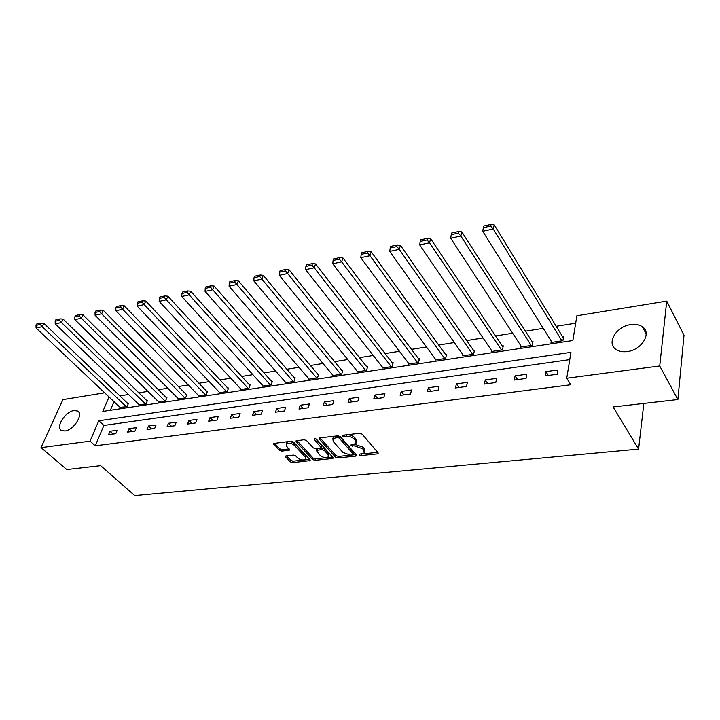 <?xml version="1.0" encoding="UTF-8"?>
<svg xmlns="http://www.w3.org/2000/svg" width="720" height="720" viewBox="0 0 720 720"><rect width="100%" height="100%" fill="white"/><g stroke="black" fill="none" stroke-linecap="round" stroke-linejoin="round"><path stroke-width="1.08" d="M359.172 455.013L360.864 455.607L377.343 453.906L378.144 453.573L378.045 452.727L362.124 434.142L359.64 433.278L342.999 435.204L342.549 436.059L346.41 436.419C349.605 436.266 352.224 437.184 354.276 439.164L355.626 440.712L355.977 443.511L350.856 445.014L350.937 445.626L354.762 445.986L362.565 448.713L363.888 450.234L364.23 452.943L359.631 454.203L359.172 455.013M360.918 454.068L377.721 452.358M344.088 435.078L346.842 434.871L346.41 436.419M352.566 444.663L355.194 444.447L354.762 445.986M74.061 410.553L77.58 411.039C83.97 413.937 73.719 430.236 64.917 431.01L61.524 430.515C55.134 427.518 65.322 411.426 74.061 410.553M630.711 324.603C635.373 323.937 639.234 324.639 642.294 326.718C652.14 332.811 641.835 350.037 627.246 351.567C622.719 352.143 618.975 351.441 616.023 349.461C606.123 343.278 616.266 326.322 630.711 324.603M286.182 455.877L285.516 456.156L285.678 456.993L290.277 461.844L292.599 462.654L310.203 460.62L310.068 459.792L293.598 442.053L291.213 441.225L273.51 443.475L279.369 450.351L281.718 451.161L289.611 450.081L286.659 446.238L286.245 443.898C288.648 442.557 291.375 443.043 294.417 445.356L305.262 457.02L305.649 459.252C303.264 460.584 300.564 460.107 297.54 457.83L295.749 455.922L293.4 455.103L286.182 455.877M109.044 396.954L102.825 411.426L572.859 340.524L576.882 315.765L666.729 301.113L684 335.268L677.88 399.537L613.116 406.962L638.586 449.118L134.73 495.612L100.665 465.66L66.771 469.539L41.031 447.633L62.928 399.618L104.661 392.805M677.88 399.537L659.727 365.967L566.73 378.243L570.942 352.341L98.802 420.777L90.045 441.162L41.031 447.633M569.763 359.622L103.905 425.448L95.247 445.797L570.825 384.741L566.73 378.243M95.247 445.797L90.045 441.162M335.538 457.146L337.923 457.974L355.77 456.129L356.526 455.814L356.418 454.977L340.317 436.662L337.86 435.807L319.86 437.895L319.14 438.201L319.266 439.092L335.538 457.146L335.979 455.625L338.355 456.453L356.094 454.608M332.325 458.55L314.964 460.341L312.606 459.522L296.163 441.756L296.019 440.874L304.155 439.722L306.558 440.559L313.263 447.885L315.657 448.722L321.354 447.876L314.262 439.335L314.163 438.714L316.359 439.092L332.928 457.416L333.054 458.244L332.325 458.55L332.721 457.182M638.586 449.118L643.842 403.434M557.964 369.972L545.859 371.628L545.121 375.876L557.244 374.247L557.964 369.972M526.806 374.238L515.088 375.84L514.278 380.034L526.023 378.45L526.806 374.238M496.629 378.369L485.271 379.917L484.398 384.057L495.783 382.527L496.629 378.369M467.388 382.365L456.381 383.877L455.454 387.954L466.479 386.469L467.388 382.365M439.047 386.244L428.373 387.711L427.392 391.734L438.084 390.294L439.047 386.244M411.552 390.006L401.202 391.428L400.167 395.397L410.544 394.002L411.552 390.006M384.876 393.66L374.823 395.037L373.752 398.961L383.823 397.602L384.876 393.66M358.983 397.206L349.227 398.538L348.111 402.417L357.885 401.094L358.983 397.206M333.837 400.644L324.36 401.94L323.199 405.765L332.694 404.487L333.837 400.644M309.402 403.983L300.186 405.243L298.998 409.032L308.223 407.781L309.402 403.983M285.66 407.232L276.696 408.465L275.472 412.2L284.436 410.985L285.66 407.232M262.566 410.4L253.854 411.588L252.594 415.278L261.315 414.099L262.566 410.4M240.102 413.469L231.624 414.63L230.337 418.275L238.824 417.132L240.102 413.469M218.25 416.457L209.997 417.591L208.674 421.191L216.936 420.084L218.25 416.457M196.965 419.373L188.937 420.471L187.587 424.035L195.633 422.946L196.965 419.373M176.247 422.208L168.426 423.279L167.058 426.798L174.888 425.745L176.247 422.208M156.069 424.971L148.437 426.015L147.051 429.498L154.683 428.463L156.069 424.971M136.395 427.662L128.961 428.679L127.548 432.117L134.991 431.118L136.395 427.662M117.225 430.281L109.98 431.28L108.54 434.682L115.794 433.701L117.225 430.281M575.676 323.181L556.218 326.286M543.258 328.356L525.438 331.191M512.667 333.234L495.621 335.952M483.039 337.959L466.722 340.56M454.32 342.54L438.696 345.024M426.465 346.977L411.507 349.362M399.447 351.288L385.11 353.574M373.221 355.473L359.487 357.66M347.751 359.532L334.593 361.629M323.019 363.474L310.392 365.49M298.971 367.308L286.875 369.243M275.598 371.034L263.988 372.888M252.864 374.661L241.731 376.434M230.742 378.189L220.059 379.89M209.214 381.627L198.963 383.256M188.244 384.966L178.407 386.532M167.823 388.224L158.382 389.727M147.933 391.392L138.861 392.841M128.538 394.488L119.835 395.874M114.03 401.661L110.358 410.292M551.214 341.127L550.98 342.486L562.905 340.677L563.598 336.573L562.599 336.726M520.893 345.834L520.65 347.076L532.206 345.33L532.962 341.28L531.99 341.424M491.499 350.388L491.256 351.531L502.452 349.839L503.271 345.843L502.335 345.987M462.996 354.789L462.753 355.851L473.607 354.204L474.48 350.262L473.571 350.397M435.348 359.055L435.105 360.045L445.635 358.443L446.562 354.546L445.68 354.681M408.51 363.186L408.267 364.113L418.491 362.556L419.472 358.713L418.617 358.839M382.455 367.191L382.212 368.055L392.148 366.552L393.165 362.754L392.337 362.88M357.138 371.079L356.904 371.889L366.552 370.431L367.614 366.678L366.813 366.795M332.541 374.85L332.316 375.615L341.694 374.193L342.792 370.485L342.009 370.611M308.637 378.513L308.403 379.242L317.52 377.856L318.663 374.193L317.898 374.31M285.381 382.077L285.156 382.761L294.021 381.42L295.191 377.793L294.453 377.91M262.755 385.542L262.53 386.19L271.161 384.885L272.367 381.303L271.647 381.411M240.732 388.908L240.516 389.529L248.913 388.26L250.146 384.714L249.444 384.822M219.294 392.193L219.078 392.778L227.25 391.536L228.519 388.035L227.835 388.143M198.405 395.379L198.198 395.937L206.163 394.731L207.45 391.275L206.784 391.374M178.065 398.493L177.858 399.024L185.616 397.845L186.93 394.425L186.282 394.524M158.229 401.517L158.031 402.03L165.591 400.878L166.932 397.494L166.302 397.593M138.897 404.469L138.699 404.955L146.079 403.839L147.438 400.491L146.817 400.581M120.042 407.349L127.044 406.719L128.421 403.407L127.818 403.506M666.729 301.113L659.727 365.967M103.905 425.448L98.802 420.777M545.859 371.628L548.325 375.444M515.088 375.84L517.608 379.584M485.271 379.917L487.854 383.589M456.381 383.877L459.018 387.477M428.373 387.711L431.055 391.239M401.202 391.428L403.929 394.893M374.823 395.037L377.604 398.439M349.227 398.538L352.035 401.886M324.36 401.94L327.204 405.225M300.186 405.243L303.066 408.483M276.696 408.465L279.603 411.642M253.854 411.588L256.788 414.711M231.624 414.63L234.585 417.708M209.997 417.591L212.976 420.615M188.937 420.471L191.934 423.45M168.426 423.279L171.441 426.213M148.437 426.015L151.47 428.895M128.961 428.679L132.012 431.523M109.98 431.28L113.031 434.079M364.599 451.584L364.311 448.686L363.888 450.234M355.194 444.447L362.988 447.165L364.311 448.686M356.364 442.125L356.058 439.164L355.626 440.712M346.842 434.871C350.037 434.718 352.665 435.636 354.708 437.616L356.058 439.164M320.004 437.877L335.979 455.625M352.854 454.905L353.304 454.095L339.156 438.048L337.446 437.445L332.847 438.723L333.234 441.549L342.954 452.457L350.649 455.139L352.854 454.905M353.466 454.401L353.727 452.565L353.304 454.095M332.919 438.633L333.288 437.184L335.664 436.167L339.597 436.5L353.727 452.565M332.604 457.056L315.405 458.847L314.964 460.341M296.919 440.559L313.056 458.028L315.405 458.847M321.471 447.48L321.669 445.491L315.405 438.561M320.13 455.391C323.181 457.713 325.935 458.181 328.401 456.795L328.05 454.554L324.297 450.405L321.903 449.577L316.224 450.414L320.13 455.391M328.707 455.769L328.491 453.033L328.05 454.554M316.557 449.289L317.385 448.605L322.353 448.056L324.747 448.893L328.491 453.033M305.946 458.28L305.712 455.517L305.262 457.02M286.407 443.385L286.722 442.404C289.125 441.054 291.843 441.531 294.885 443.853L305.712 455.517M274.446 443.169L279.837 448.857L282.186 449.676L289.161 448.902M286.461 455.85L290.736 460.359L293.058 461.169L309.735 459.432M563.364 337.977L494.199 224.811L493.245 229.005L561.906 340.83M551.97 342.333L482.742 231.282L483.345 227.673L490.707 226.062L491.085 224.388L483.732 225.999L483.345 227.673M490.707 226.062L493.245 229.005L482.742 231.282M491.085 224.388L494.199 224.811M532.719 342.567L461.853 231.885L460.836 236.025L531.234 345.474M521.604 346.932L450.684 238.221L451.233 234.684L458.343 233.136L458.748 231.48L451.647 233.037L451.233 234.684M458.343 233.136L460.836 236.025L450.684 238.221M458.748 231.48L461.853 231.885M503.028 347.022L430.614 238.725L429.525 242.811L501.516 349.983M492.183 351.396L419.715 244.935L420.201 241.461L427.068 239.967L427.509 238.329L420.642 239.832L420.201 241.461M427.068 239.967L429.525 242.811L419.715 244.935M427.509 238.329L430.614 238.725M474.237 351.36L400.401 245.331L399.258 249.363L472.698 354.348M463.653 355.716L389.772 251.415L390.204 248.022L396.846 246.564L397.305 244.953L390.672 246.411L390.204 248.022M396.846 246.564L399.258 249.363L389.772 251.415M397.305 244.953L400.401 245.331M446.319 355.572L371.187 251.721L369.981 255.708L444.753 358.578M435.978 359.91L360.801 257.697L361.188 254.358L367.614 252.954L368.1 251.361L361.674 252.765L361.188 254.358M367.614 252.954L369.981 255.708L360.801 257.697M368.1 251.361L371.187 251.721M419.229 359.658L342.909 257.904L341.658 261.837L417.636 362.691M409.113 363.978L332.766 263.763L333.099 260.496L339.327 259.137L339.831 257.562L333.612 258.921L333.099 260.496M339.327 259.137L341.658 261.837L332.766 263.763M339.831 257.562L342.909 257.904M392.922 363.636L315.522 263.898L314.226 267.786L391.311 366.678M383.04 367.929L305.622 269.649L305.91 266.436L311.931 265.113L312.462 263.565L306.432 264.879L305.91 266.436M311.931 265.113L314.226 267.786L305.622 269.649M312.462 263.565L315.522 263.898M367.38 367.506L288.999 269.694L287.658 273.537L365.742 370.548M357.705 371.772L279.315 275.346L279.558 272.187L285.399 270.918L285.939 269.379L280.107 270.657L279.558 272.187M285.399 270.918L287.658 273.537L279.315 275.346M285.939 269.379L288.999 269.694M342.558 371.277L263.286 275.319L261.9 279.117L340.902 374.319M333.09 375.498L253.818 280.872L254.025 277.767L259.686 276.534L260.244 275.013L254.583 276.255L254.025 277.767M259.686 276.534L261.9 279.117L253.818 280.872M260.244 275.013L263.286 275.319M318.429 374.931L238.356 280.773L236.925 284.526L316.755 377.973M309.159 379.125L229.086 286.227L229.257 283.176L234.747 281.979L235.323 280.476L229.833 281.682L229.257 283.176M234.747 281.979L236.925 284.526L229.086 286.227M235.323 280.476L238.356 280.773M294.966 378.495L214.164 286.065L212.706 289.773L293.274 381.537M285.885 382.653L205.092 291.42L205.227 288.432L210.555 287.262L211.14 285.786L205.812 286.947L205.227 288.432M210.555 287.262L212.706 289.773L205.092 291.42M211.14 285.786L214.164 286.065M272.142 381.969L190.683 291.204L189.189 294.867L270.432 384.993M263.25 386.082L181.8 296.469L181.899 293.526L187.074 292.392L187.677 290.934L182.502 292.068L181.899 293.526M187.074 292.392L189.189 294.867L181.8 296.469M187.677 290.934L190.683 291.204M249.93 385.344L167.877 296.19L166.356 299.808L248.211 388.359M241.209 389.421L159.183 301.365L159.246 298.476L164.277 297.378L164.889 295.929L159.867 297.027L159.246 298.476M164.277 297.378L166.356 299.808L159.183 301.365M164.889 295.929L167.877 296.19M228.303 388.638L145.728 301.032L144.18 304.614L226.566 391.644M219.753 392.679L137.205 306.126L137.241 303.282L142.128 302.211L142.749 300.78L137.871 301.851L137.241 303.282M142.128 302.211L144.18 304.614L137.205 306.126M142.749 300.78L145.728 301.032M207.243 391.842L124.2 305.739L122.625 309.285L205.497 394.839M198.855 395.838L115.848 310.752L115.857 307.953L120.6 306.918L121.239 305.496L116.496 306.54L115.857 307.953M120.6 306.918L122.625 309.285L115.848 310.752M121.239 305.496L124.2 305.739M186.723 394.965L103.275 310.32L101.673 313.821L184.968 397.944M178.497 398.925L95.076 315.252L95.067 312.498L99.675 311.49L100.323 310.086L95.706 311.103L95.067 312.498M99.675 311.49L101.673 313.821L95.076 315.252M100.323 310.086L103.275 310.32M166.725 398.016L82.917 314.775L81.297 318.24L164.961 400.977M158.652 401.931L74.88 319.626L74.835 316.917L79.326 315.936L79.974 314.55L75.492 315.531L74.835 316.917M79.326 315.936L81.297 318.24L74.88 319.626M79.974 314.55L82.917 314.775M147.231 400.986L63.108 319.104L61.461 322.533L145.458 403.929M139.311 404.865L55.224 323.883L55.161 321.219L59.526 320.256L60.183 318.888L55.818 319.851L55.161 321.219M59.526 320.256L61.461 322.533L55.224 323.883M60.183 318.888L63.108 319.104M128.223 403.884L43.821 323.325L42.165 326.709L126.441 406.818M120.447 407.727L36.09 328.032L36 325.404L40.257 324.468L40.923 323.118L36.666 324.045L36 325.404M40.257 324.468L42.165 326.709L36.09 328.032M40.923 323.118L43.821 323.325M361.278 454.068L360.864 455.607M344.718 435.114L344.277 436.662M353.07 444.681L352.638 446.22M362.988 447.165L362.565 448.713M354.708 437.616L354.276 439.164M377.739 452.376L377.343 453.906M319.617 437.94L319.266 439.092M356.166 454.689L355.77 456.129M338.355 456.453L337.923 457.974M339.597 436.5L339.156 438.048M337.887 435.906L337.446 437.445M335.664 436.167L335.214 437.706M313.056 458.028L312.606 459.522M296.523 440.613L296.163 441.756M321.669 445.491L321.219 447.012M314.505 438.525L314.262 439.335M324.747 448.893L324.297 450.405M322.353 448.056L321.903 449.577M317.385 448.605L316.926 450.117M294.885 443.853L294.417 445.356M289.341 449.1L288.945 450.36M282.186 449.676L281.718 451.161M279.837 448.857L279.369 450.351M274.041 443.214L273.672 444.357M309.906 459.612L309.519 460.908M293.058 461.169L292.599 462.654M290.736 460.359L290.277 461.844M286.02 455.904L285.678 456.993M77.58 411.039L78.705 412.056M642.294 326.718L646.182 333.936M333.288 437.184L332.847 438.723M316.674 448.902L316.224 450.414M286.722 442.404L286.245 443.898"/></g></svg>

